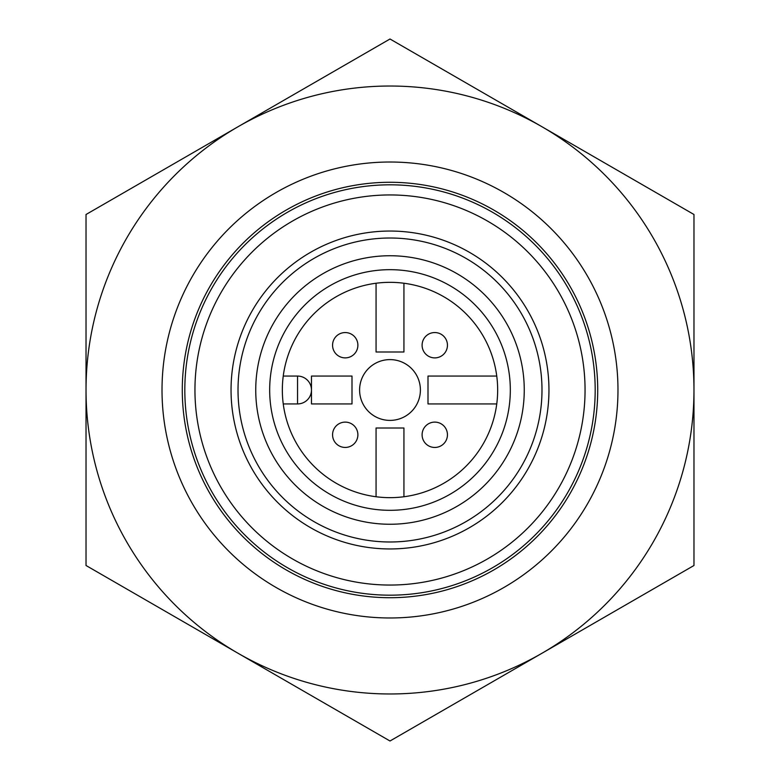 <?xml version="1.0" encoding="UTF-8"?>
<svg xmlns="http://www.w3.org/2000/svg" width="780" height="780" viewBox="0 0 780 780"><rect width="100%" height="100%" fill="white"/><g stroke="black" fill="none" stroke-linecap="round" stroke-linejoin="round"><path stroke-width="1.17" d="M359.599 390A30.4 30.4 0 0 0 405.2 416.325A30.4 30.4 0 0 0 405.2 363.675A30.4 30.4 0 0 0 359.599 390M283.247 376.067L297.541 376.067L297.541 403.933A13.933 13.933 0 0 0 311.474 390A13.933 13.933 0 0 0 297.541 376.067M283.247 403.933L297.541 403.933M336.268 443.732A12.665 12.665 0 0 0 356.187 441.11A12.665 12.665 0 0 0 348.494 422.546A12.665 12.665 0 0 0 336.268 443.732M425.822 354.178A12.665 12.665 0 0 0 445.75 351.556A12.665 12.665 0 0 0 438.058 332.982A12.665 12.665 0 0 0 425.822 354.178M336.268 336.268A12.665 12.665 0 0 0 348.494 357.454A12.665 12.665 0 0 0 356.187 338.89A12.665 12.665 0 0 0 336.268 336.268M425.822 425.822A12.665 12.665 0 0 0 438.058 447.018A12.665 12.665 0 0 0 445.75 428.444A12.665 12.665 0 0 0 425.822 425.822M376.067 496.753L376.067 427.996L403.933 427.996L403.933 496.753M496.753 403.933L427.996 403.933L427.996 376.067L496.753 376.067M403.933 283.247L403.933 352.004L376.067 352.004L376.067 283.247M311.474 376.067L311.474 403.933L352.004 403.933L352.004 376.067L311.474 376.067M269.675 390A120.325 120.325 0 0 0 450.157 494.198A120.325 120.325 0 0 0 450.157 285.792A120.325 120.325 0 0 0 269.675 390M282.34 390A107.659 107.659 0 0 0 443.83 483.229A107.659 107.659 0 0 0 443.83 296.761A107.659 107.659 0 0 0 282.34 390M255.743 390A134.257 134.257 0 0 0 457.129 506.269A134.257 134.257 0 0 0 457.129 273.731A134.257 134.257 0 0 0 255.743 390M238.017 390A151.983 151.983 0 0 0 465.991 521.625A151.983 151.983 0 0 0 465.991 258.375A151.983 151.983 0 0 0 238.017 390M194.951 390A195.049 195.049 0 0 0 487.529 558.919A195.049 195.049 0 0 0 487.529 221.081A195.049 195.049 0 0 0 194.951 390M184.821 390A205.179 205.179 0 0 0 492.59 567.694A205.179 205.179 0 0 0 492.59 212.306A205.179 205.179 0 0 0 184.821 390M182.286 390A207.714 207.714 0 0 0 493.857 569.887A207.714 207.714 0 0 0 493.857 210.112A207.714 207.714 0 0 0 182.286 390M541.983 126.75L390 39L238.017 126.75A303.976 303.976 0 0 0 238.017 653.25A303.976 303.976 0 0 0 693.976 390A303.976 303.976 0 0 0 238.017 126.75L86.024 214.5L86.024 565.5L390 741L693.976 565.5L693.976 214.5L541.983 126.75M162.016 390A227.984 227.984 0 0 0 503.987 587.438A227.984 227.984 0 0 0 503.987 192.562A227.984 227.984 0 0 0 162.016 390M231.046 390A158.954 158.954 0 0 0 469.472 527.66A158.954 158.954 0 0 0 469.472 252.34A158.954 158.954 0 0 0 231.046 390"/></g></svg>
